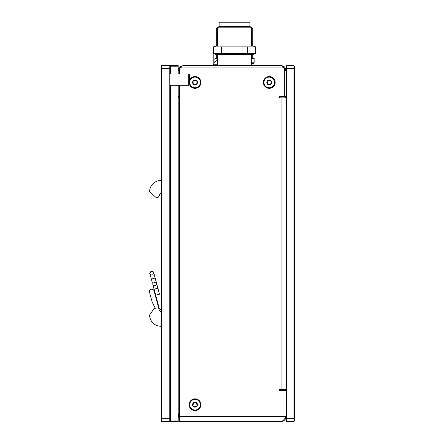 <?xml version="1.0" encoding="UTF-8"?>
<svg xmlns="http://www.w3.org/2000/svg" width="444" height="444" viewBox="0 0 444 444"><rect width="100%" height="100%" fill="white"/><g stroke="black" fill="none" stroke-linecap="round" stroke-linejoin="round"><path stroke-width="0.67" d="M285.192 417.871L285.93 417.726L286.091 416.478C284.41 419.536 282.728 421.217 281.046 421.523L179.604 421.523L179.604 416.478L286.091 416.478L286.091 390.698L279.642 390.698L279.642 389.294L286.091 389.294M286.091 97.863L279.642 97.863L279.642 96.459L284.687 96.459L284.687 69.836A2.803 2.803 0 0 0 281.885 67.038L182.406 67.038A2.803 2.803 0 0 0 179.604 69.836L179.604 74.043M179.604 416.478L179.604 85.248M189.41 80.653A5.883 5.883 0 0 1 198.468 77.683A5.883 5.883 0 0 1 198.468 87.213A5.883 5.883 0 0 1 189.41 84.243M263.392 82.451A5.883 5.883 0 0 1 272.216 77.35A5.883 5.883 0 0 1 272.216 87.546A5.883 5.883 0 0 1 263.392 82.451M189.133 404.706A5.883 5.883 0 0 1 197.957 399.611A5.883 5.883 0 0 1 197.957 409.801A5.883 5.883 0 0 1 189.133 404.706M285.93 417.726C285.165 420.096 283.533 421.362 281.046 421.523M285.387 96.459L285.387 97.863M285.387 389.532L285.387 390.698M179.604 419.169A2.803 2.803 0 0 1 178.904 417.316L178.904 416.239M286.091 96.459L284.687 96.459M286.091 66.195L286.652 65.634L286.091 66.195L286.091 390.698M286.091 416.478L286.091 420.962L286.652 421.523L286.652 65.634L293.934 65.634L293.934 421.523L286.652 421.523M269.275 87.773A5.322 5.322 0 0 1 264.663 79.787A5.322 5.322 0 0 1 273.887 79.787A5.322 5.322 0 0 1 269.275 87.773M267.466 82.723L267.155 83.672A2.453 2.453 0 0 1 269.275 79.998A2.453 2.453 0 0 1 271.401 83.672A2.453 2.453 0 0 1 267.155 83.672L267.155 81.224L269.275 79.998L271.401 81.224L271.401 83.672L269.275 84.898L267.155 83.672L268.137 83.883M269.946 80.747L269.275 79.998L268.603 80.747M271.084 82.179L271.401 81.224L270.418 81.019M268.137 81.019L267.155 81.224L267.466 82.179M268.603 84.155L269.275 84.898L269.946 84.155M270.418 83.883L271.401 83.672L271.084 82.723M170.357 421.523L169.797 420.962L170.357 420.962L170.357 421.523L178.205 421.523L178.205 85.248M178.205 66.195L178.205 65.634L170.357 65.634L170.357 66.195L178.205 66.195L178.205 74.043M170.357 74.043L170.357 66.195L169.797 66.195L170.357 65.634M178.205 420.962L170.357 420.962L170.357 85.248M195.016 410.028A5.322 5.322 0 0 1 190.404 402.042A5.322 5.322 0 0 1 199.628 402.042A5.322 5.322 0 0 1 195.016 410.028M193.207 404.978L192.89 405.933A2.453 2.453 0 0 1 195.016 402.253A2.453 2.453 0 0 1 197.142 405.933A2.453 2.453 0 0 1 192.89 405.933L192.89 403.479L195.016 402.253L197.142 403.479L197.142 405.933L195.016 407.159L192.89 405.933L193.878 406.138M195.687 403.002L195.016 402.253L194.344 403.002M196.825 404.434L197.142 403.479L196.159 403.274M193.878 403.274L192.89 403.479L193.207 404.434M194.344 406.41L195.016 407.159L195.687 406.41M196.159 406.138L197.142 405.933L196.825 404.978M189.693 421.523L200.338 421.523M195.016 87.773A5.322 5.322 0 0 1 190.404 79.787A5.322 5.322 0 0 1 199.628 79.787A5.322 5.322 0 0 1 195.016 87.773M193.207 82.723L192.89 83.672A2.453 2.453 0 0 1 195.016 79.998A2.453 2.453 0 0 1 197.142 83.672A2.453 2.453 0 0 1 192.89 83.672L192.89 81.224L195.016 79.998L197.142 81.224L197.142 83.672L195.016 84.898L192.89 83.672L193.878 83.883M195.687 80.747L195.016 79.998L194.344 80.747M196.825 82.179L197.142 81.224L196.159 81.019M193.878 81.019L192.89 81.224L193.207 82.179M194.344 84.155L195.016 84.898L195.687 84.155M196.159 83.883L197.142 83.672L196.825 82.723M294.494 66.195L293.934 65.634L294.494 66.195L294.494 420.962L293.934 421.523M293.934 65.634L286.652 65.634M179.604 417.155L178.993 416.383L178.205 413.675L179.604 414.752M178.205 97.83L179.604 97.83M178.205 97.863L179.604 97.863M284.687 70.679L286.091 70.679L285.93 69.425C285.165 67.055 283.533 65.79 281.046 65.634L183.244 65.634L182.023 66.001L180.247 67.688L178.205 70.679L178.505 68.959L181.091 66.117L183.244 65.634M251.343 63.531L254.146 63.159L254.146 62.782L254.146 63.159L254.146 62.782L251.343 62.782M254.146 63.159L254.146 58.303L254.146 58.68L254.146 58.303L254.146 58.68L251.343 58.68M214.913 58.68L214.913 61.738L214.913 58.68L217.715 58.68M252.741 46.021L252.741 28.505L251.343 28.505M217.715 28.505L216.311 28.505L216.311 46.021M218.415 27.106L217.715 27.106L216.311 28.505M252.741 28.505L251.343 27.106L250.644 27.106M286.091 70.679C284.41 67.621 282.728 65.94 281.046 65.634M179.604 96.459L178.205 96.459M213.819 53.696L213.819 63.498M251.343 65.634L251.343 54.423M253.235 54.423L215.823 54.423L213.509 53.585L255.544 53.585L253.235 54.423M221.312 46.859L213.509 46.859L215.823 46.021L253.235 46.021L255.544 46.859L221.312 46.859L221.312 53.585M213.769 46.859L213.769 53.585M255.289 46.859L255.289 53.585M247.741 46.859L247.741 53.585M242.074 46.859L242.074 53.585M226.984 46.859L226.984 53.585M217.715 46.021L217.715 27.806L251.343 27.806L251.343 46.021M217.715 27.806L219.114 26.401L249.939 26.401L251.343 27.806M219.114 26.401L219.114 22.2L249.939 22.2L249.939 26.401M169.797 74.043L188.711 74.043L188.711 85.248L169.797 85.248M188.711 85.248L189.41 84.549L189.41 74.742L188.711 74.043M169.797 421.523L169.797 65.634L161.388 65.634L161.388 421.523L169.797 421.523M169.797 418.72L161.388 418.72M161.388 68.437L169.797 68.437M152.459 283.189L156.249 282.173L152.459 283.189L149.994 273.992C149.306 274.12 149.739 273.21 151.293 271.251L151.293 271.251C153.463 272.044 154.262 272.511 153.696 272.638L153.89 273.371L153.691 272.633L152.914 274.758C151.093 275.102 150.089 274.736 149.906 273.654L150.2 272.006L151.62 271.195M161.388 311.727A2.381 2.381 0 0 1 159.196 309.962L157.315 302.936L157.664 302.625M158.275 304.889L157.925 305.206L158.275 304.889L157.925 305.206L158.275 304.889L159.313 308.769L161.388 310.212L159.313 308.769L152.819 284.543L154.074 289.222L157.864 288.206L159.474 294.217L155.689 295.232L157.22 300.96L156.599 300.255L154.107 290.959A2.381 2.381 0 0 0 151.188 289.272A2.381 2.381 0 0 0 149.506 292.191L152.12 301.964L155.289 308.369L153.935 308.73L149.622 315.035A11.211 11.211 0 0 0 160.828 326.246L161.388 326.246M160.828 180.525L161.388 180.525L160.828 180.525A11.211 11.211 0 0 0 149.622 191.597L155.561 197.053A2.103 2.103 0 0 0 158.919 196.315L160.129 193.418L161.388 193.418M159.196 309.962L154.107 290.959M158.919 196.315L160.129 193.418M149.622 191.597L155.561 197.053M281.046 97.863L281.046 389.294M286.091 68.437L294.494 68.437M286.091 418.72L294.494 418.72M251.343 57.282L252.741 57.282L253.363 58.097L251.343 58.097M217.715 58.097L214.913 58.303M215.69 58.097L216.311 57.282L217.715 57.282M285.93 69.431L285.192 69.286M178.205 70.679L179.604 70.679M178.621 70.019L178.36 69.431M179.099 69.286L178.549 69.397L178.505 68.959M181.091 66.117L181.113 66.711M217.715 60.562A4.201 4.201 0 0 0 213.625 64.769L217.715 64.769M154.074 289.222L152.819 284.543A1.959 1.698 -15 0 0 156.61 283.527L153.696 272.638L155.145 278.055L151.354 279.071M286.091 389.532L279.642 389.532M252.741 54.423L252.741 57.282L253.363 58.097L254.146 58.303M216.311 57.282L216.311 54.423M217.715 65.634L217.715 54.423M213.509 46.859L213.509 53.585M255.544 46.859L255.544 53.585M213.625 65.634L213.625 64.769M213.625 65.163A4.34 4.34 0 0 0 213.531 65.634M153.03 271.617L153.33 271.922M152.292 271.251L153.025 271.617M159.474 294.217L153.696 272.638M150.1 274.386L149.906 273.654M155.145 278.055L156.249 282.173M151.01 271.351L151.293 271.251M157.864 288.206L156.61 283.527"/></g></svg>
